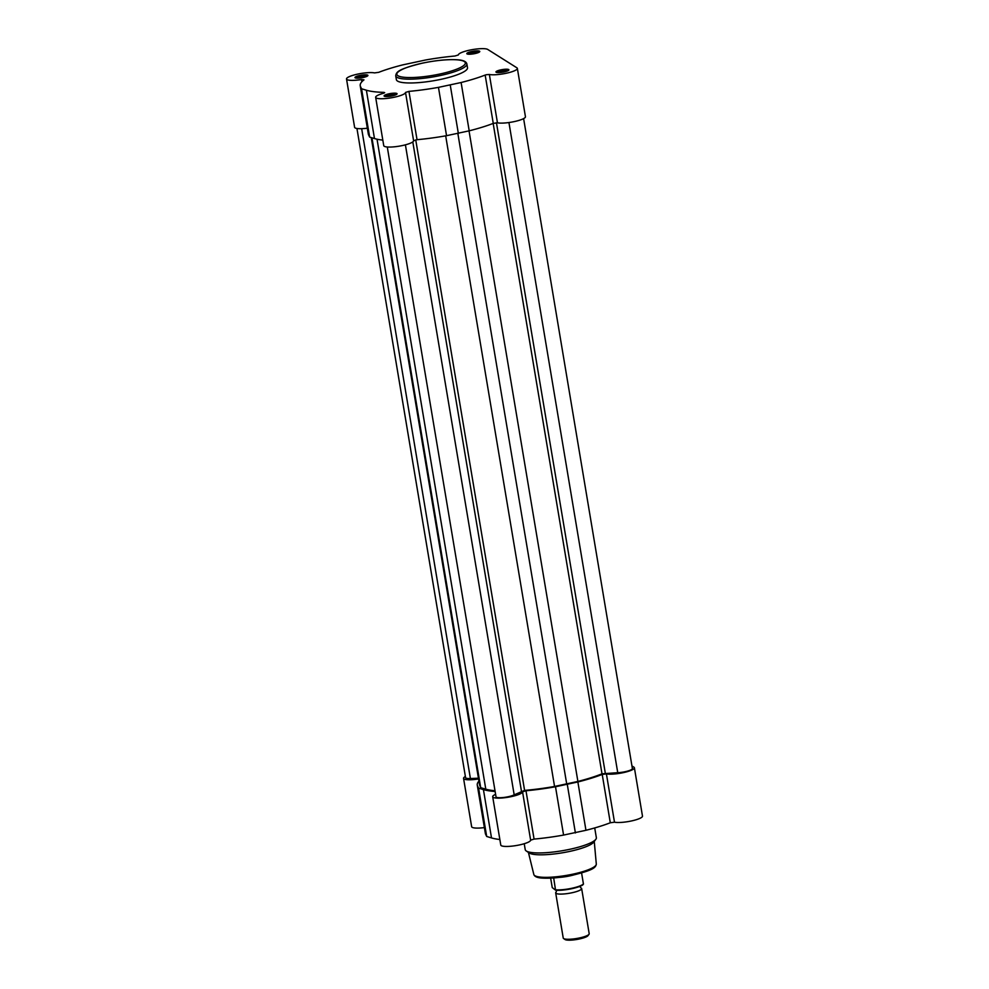 <?xml version="1.0" encoding="UTF-8"?>
<svg xmlns="http://www.w3.org/2000/svg" width="989" height="989" viewBox="0 0 989 989"><rect width="100%" height="100%" fill="white"/><g stroke="black" fill="none" stroke-linecap="round" stroke-linejoin="round"><path stroke-width="1.48" d="M579.95 886.329L580.679 887.763A13.166 2.633 170.5 0 1 581.223 888.023A13.166 2.633 170.5 0 1 581.643 888.53A13.166 2.633 170.5 0 1 570.529 893.055A13.166 2.633 170.5 0 1 556.09 893.401A13.166 2.633 170.5 0 1 555.682 892.882A13.166 2.633 170.5 0 1 556.275 891.893L556.56 890.236M555.682 892.882L563.236 938.054A13.166 2.633 -9.5 0 0 563.606 938.536A13.166 2.633 -9.5 0 0 563.656 938.573A13.166 2.633 -9.5 0 0 576.748 938.474A13.166 2.633 -9.5 0 0 589.011 934.284A13.166 2.633 -9.5 0 0 589.197 933.715L581.643 888.53M589.011 934.284L587.973 935.681A11.88 2.386 170.5 0 1 576.908 939.451A11.88 2.386 170.5 0 1 565.078 939.55A11.88 2.386 170.5 0 1 565.04 939.525A11.88 2.386 170.5 0 1 565.003 939.488M550.65 878.133L552.245 887.59L555.534 890.125L553.63 877.602M573.472 875.005A16.121 3.239 170.5 0 1 558.995 877.428M555.534 890.125L555.769 889.816A16.121 3.239 -9.5 0 0 571.84 888.27A16.121 3.239 -9.5 0 0 583.423 883.906L581.581 872.953M583.423 883.906L583.176 884.203A15.589 3.128 170.5 0 1 571.939 888.666A15.589 3.128 170.5 0 1 555.719 890.149M631.946 765.943L633.924 767.192A15.132 3.029 170.5 0 1 634.394 767.798A15.132 3.029 170.5 0 1 623.231 772.656A15.132 3.029 170.5 0 1 606.405 773.88L614.49 822.193A15.132 3.029 170.5 0 0 631.328 820.981A15.132 3.029 170.5 0 0 642.479 816.11L634.394 767.798M606.405 773.88L602.214 774.449A72.716 14.575 170.5 0 1 577.873 781.965L555.497 786.75A72.716 14.575 170.5 0 1 525.987 790.767L522.551 791.83A15.132 3.029 170.5 0 1 511.387 796.602A15.132 3.029 170.5 0 1 492.695 796.738A15.132 3.029 170.5 0 1 495.613 794.328M555.497 786.75L563.582 835.075A72.716 14.575 170.5 0 1 534.072 839.092L530.636 840.143A15.132 3.029 170.5 0 1 519.472 844.927A15.132 3.029 170.5 0 1 500.78 845.051L492.695 796.738M594.71 827.941L596.355 837.708A36.061 7.232 170.5 0 1 595.848 839.29L593.709 842.158A33.428 6.7 170.5 0 1 569.528 851.442A33.428 6.7 170.5 0 1 529.164 852.951L526.222 850.948A36.061 7.232 170.5 0 1 525.221 849.613L524.232 843.716M595.848 839.29A36.061 7.232 170.5 0 1 569.763 849.304A36.061 7.232 170.5 0 1 526.222 850.948M495.13 791.484A72.716 14.575 170.5 0 1 483.423 789.605L478.602 788.146L477.514 785.884A72.716 14.575 170.5 0 1 477.267 785.081A72.716 14.575 170.5 0 1 478.936 781.112L478.54 778.949A15.132 3.029 170.5 0 1 463.557 778.38A15.132 3.029 170.5 0 1 465.386 776.501M602.214 774.449L610.3 822.774L614.49 822.193M610.3 822.774A72.716 14.575 170.5 0 1 585.958 830.29L563.582 835.075M499.853 839.5A72.716 14.575 170.5 0 1 491.508 837.93L486.687 836.471L485.599 834.209A72.716 14.575 170.5 0 1 485.352 833.406L477.267 785.081M484.375 827.595A15.132 3.029 170.5 0 1 471.642 826.693L463.557 778.38M478.602 788.146L486.687 836.471M567.315 784.636L575.4 832.961M359.811 75.461A6.577 1.323 170.5 0 1 367.834 75.696A6.577 1.323 170.5 0 1 363.074 77.525A6.577 1.323 170.5 0 1 355.138 77.822A6.577 1.323 170.5 0 1 359.811 75.461M366.857 76.363A5.526 1.113 -9.5 0 0 360.243 76.635A5.526 1.113 -9.5 0 0 356.275 78.131M471.654 51.515A6.577 1.323 170.5 0 1 479.69 51.749A6.577 1.323 170.5 0 1 474.93 53.579A6.577 1.323 170.5 0 1 466.981 53.876A6.577 1.323 170.5 0 1 471.654 51.515M478.713 52.417A5.526 1.113 -9.5 0 0 472.087 52.689A5.526 1.113 -9.5 0 0 468.131 54.185M500.793 69.873A6.577 1.323 170.5 0 1 508.828 70.108A6.577 1.323 170.5 0 1 504.069 71.937A6.577 1.323 170.5 0 1 496.132 72.234A6.577 1.323 170.5 0 1 500.793 69.873M507.852 70.775A5.526 1.113 -9.5 0 0 501.225 71.047A5.526 1.113 -9.5 0 0 497.269 72.543M388.949 93.819A6.577 1.323 170.5 0 1 396.985 94.054A6.577 1.323 170.5 0 1 392.225 95.884A6.577 1.323 170.5 0 1 384.276 96.18A6.577 1.323 170.5 0 1 388.949 93.819M395.996 94.709A5.526 1.113 -9.5 0 0 389.382 94.993A5.526 1.113 -9.5 0 0 385.413 96.489M486.44 74.694L485.166 75.065A72.716 14.575 -9.5 0 1 461.109 82.52L438.461 87.366A72.716 14.575 -9.5 0 1 408.952 91.384L405.515 92.434A15.132 3.029 -9.5 0 1 390.865 97.874A15.132 3.029 -9.5 0 1 375.659 97.342A15.132 3.029 -9.5 0 1 383.349 93.312L384.684 92.62L383.831 92.373A72.716 14.575 -9.5 0 1 366.387 90.222L361.554 88.763L360.478 86.5A72.716 14.575 -9.5 0 1 360.231 85.697A72.716 14.575 -9.5 0 1 363.964 79.862L361.492 79.553A15.132 3.029 -9.5 0 1 346.521 78.984A15.132 3.029 -9.5 0 1 357.672 74.113A15.132 3.029 -9.5 0 1 374.51 72.902L378.7 72.333A72.716 14.575 -9.5 0 1 402.77 64.878L425.418 60.032A72.716 14.575 -9.5 0 1 454.928 56.014L458.364 54.951A15.132 3.029 -9.5 0 1 469.528 50.167A15.132 3.029 -9.5 0 1 487.75 49.45L516.888 67.808A15.132 3.029 -9.5 0 1 517.358 68.402A15.132 3.029 -9.5 0 1 506.417 73.223A15.132 3.029 -9.5 0 1 489.37 74.484L486.44 74.694M517.358 68.402L525.443 116.727A15.132 3.029 -9.5 0 1 514.503 121.548A15.132 3.029 -9.5 0 1 497.455 122.809L493.264 123.378L485.166 75.065M493.264 123.378A72.716 14.575 -9.5 0 1 469.194 130.832L446.546 135.691A72.716 14.575 -9.5 0 1 417.037 139.696L413.6 140.759L405.515 92.434M395.736 75.832L396.379 79.652A36.061 7.232 -9.5 0 0 440.909 79.343A36.061 7.232 -9.5 0 0 467.5 67.746L466.87 63.926A36.061 7.232 170.5 0 1 440.266 75.535A36.061 7.232 170.5 0 1 395.736 75.832C396.28 71.752 398.468 69.094 422.377 63.148C435.506 60.44 446.867 59.291 456.461 59.723C462.753 59.97 466.215 61.367 466.87 63.926M375.659 97.342L383.744 145.667A15.132 3.029 -9.5 0 0 398.95 146.199A15.132 3.029 -9.5 0 0 413.6 140.759M360.231 85.697L368.316 134.022A72.716 14.575 -9.5 0 0 368.563 134.825L369.651 137.088L374.472 138.547A72.716 14.575 -9.5 0 0 382.817 140.117M346.521 78.984L354.606 127.309A15.132 3.029 -9.5 0 0 367.339 128.199M369.651 137.088L361.554 88.763M458.364 133.564L450.279 85.252M387.28 146.99L496.021 796.813A9.865 1.978 -9.5 0 0 508.222 796.726A9.865 1.978 -9.5 0 0 514.181 794.847L524.59 790.396A70.404 14.118 -9.5 0 0 554.557 786.453L577.897 781.446A70.404 14.118 -9.5 0 0 602.004 773.818L617.742 772.681A9.865 1.978 -9.5 0 0 625.097 771.717A9.865 1.978 -9.5 0 0 632.379 768.54L523.614 118.606M356.942 128.483L465.572 777.626A9.865 1.978 -9.5 0 0 470.405 778.528L478.441 778.207M371.246 137.57L479.529 784.71A70.404 14.118 -9.5 0 0 479.714 785.34L480.703 787.701L485.797 789.173A70.404 14.118 -9.5 0 0 495.007 790.755M371.938 137.78L480.703 787.701M457.882 133.651L566.759 784.289M572.804 875.117A30.362 6.095 170.5 0 1 535.679 876.093M596.305 864.052C595.774 867.637 593.19 870.135 572.866 875.141C561.579 877.478 551.751 878.479 543.381 878.145C537.756 877.972 534.579 876.761 533.837 874.511A31.673 6.354 -9.5 0 0 572.94 874.152A31.673 6.354 -9.5 0 0 596.305 864.052L594.253 841.429M522.551 791.83L530.636 840.143M477.514 785.884L485.599 834.209M483.423 789.605L491.508 837.93M525.987 790.767L534.072 839.092M577.873 781.965L585.958 830.29M422.439 63.16A34.739 6.972 -9.5 0 0 397.912 75.708A34.739 6.972 -9.5 0 0 439.734 74.051A34.739 6.972 -9.5 0 0 464.261 61.503A34.739 6.972 -9.5 0 0 422.439 63.16M383.955 93.127L383.831 92.373M374.472 138.547L366.387 90.222M417.037 139.696L408.952 91.384M446.546 135.691L438.461 87.366M361.863 81.753L361.492 79.553M497.455 122.809L489.37 74.484M469.194 130.832L461.109 82.52M368.563 134.825L360.478 86.5M405.403 144.827L514.181 794.847M508.939 122.537L617.742 772.681M496.453 122.76L605.305 773.175M361.665 128.681L470.405 778.528M371.32 137.595L479.714 785.34M377.032 139.202L485.797 789.173M412.796 141.897L521.438 791.126M415.739 139.894L524.59 790.396M445.68 135.839L554.557 786.453M469.033 130.882L577.897 781.446M493.165 123.415L602.004 773.818M565.04 939.525L563.606 938.536M583.386 884.203C581.878 887.182 563.248 891.176 555.645 890.162M533.837 874.511L528.423 852.444"/></g></svg>
